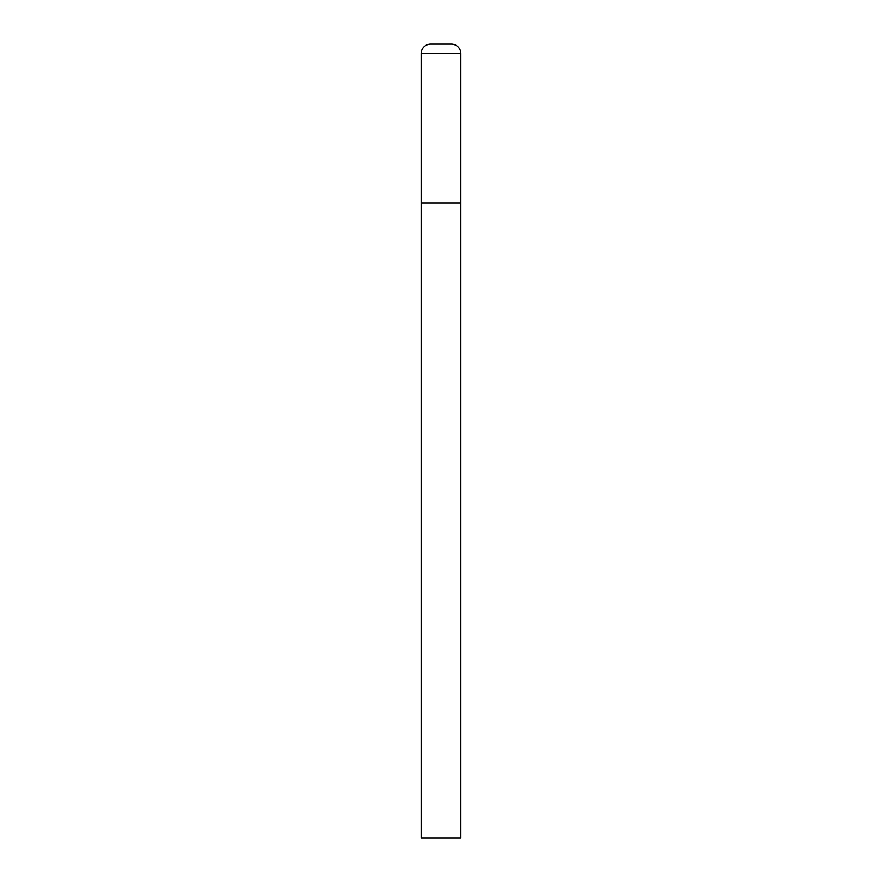 <?xml version="1.0" encoding="UTF-8"?>
<svg xmlns="http://www.w3.org/2000/svg" width="882" height="882" viewBox="0 0 882 882"><rect width="100%" height="100%" fill="white"/><g stroke="black" fill="none" stroke-linecap="round" stroke-linejoin="round"><path stroke-width="1.32" d="M421.155 53.626L421.155 837.9L460.845 837.9L460.845 202.86L421.155 202.86L460.845 202.86L460.845 53.626A9.526 9.526 0 0 0 451.319 44.1L430.681 44.1A9.526 9.526 0 0 0 421.155 53.626L460.845 53.626"/></g></svg>
